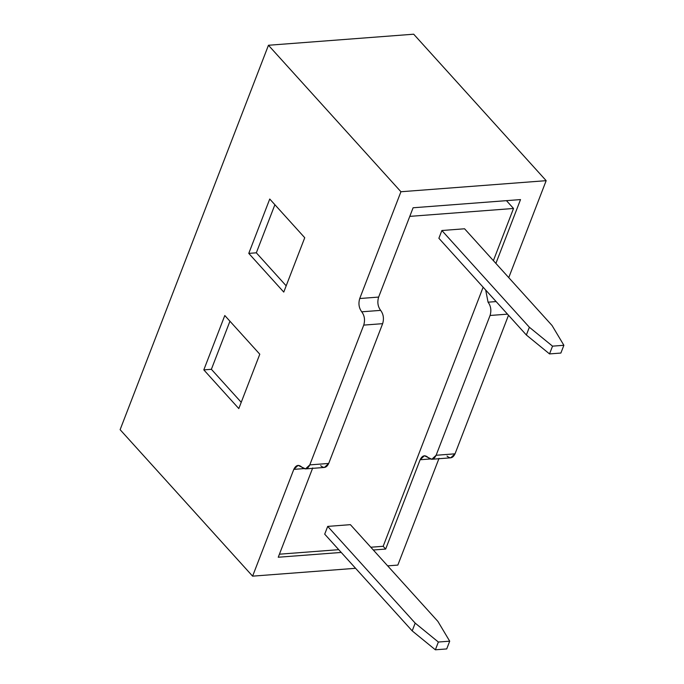 <?xml version="1.0" encoding="UTF-8"?>
<svg xmlns="http://www.w3.org/2000/svg" width="684" height="684" viewBox="0 0 684 684"><rect width="100%" height="100%" fill="white"/><g stroke="black" fill="none" stroke-linecap="round" stroke-linejoin="round"><path stroke-width="1.03" d="M305.526 468.891L324.43 467.446L328.705 463.453L309.792 464.889L328.705 463.453L382.647 323.669L363.734 325.105L309.792 464.889L305.526 468.891L298.079 465.376L293.804 469.369L303.816 468.608L293.804 469.369L252.601 576.15L120.119 429.68L268.453 45.264L413.692 34.2L546.165 180.67L508.751 277.636L546.165 180.67L400.935 191.742L268.453 45.264L120.119 429.68L252.601 576.15L293.804 469.369C295.933 465.034 298.592 464.291 301.798 467.129C305.004 469.968 307.672 469.224 309.792 464.889L363.734 325.105C365.222 320.069 364.555 315.64 361.733 311.81C358.912 307.988 358.245 303.551 359.733 298.523L400.935 191.742L359.733 298.523L378.637 297.078L413.102 207.774L520.515 199.583L495.891 263.408L520.515 199.583L413.102 207.774L378.637 297.078C377.149 302.114 377.816 306.543 380.646 310.374C383.467 314.195 384.134 318.633 382.647 323.669L328.705 463.453C326.584 467.788 323.917 468.531 320.711 465.693M431.843 459.263L450.756 457.818L455.031 453.825L436.118 455.27L490.06 315.478L436.118 455.27L431.843 459.263L424.405 455.749L420.13 459.742L385.665 549.055L420.13 459.742L430.142 458.981L420.13 459.742C422.25 455.416 424.918 454.663 428.124 457.502C431.33 460.349 433.998 459.597 436.118 455.27L455.031 453.825L508.503 315.256L455.031 453.825C452.911 458.16 450.243 458.904 447.037 456.066M439.043 458.306L397.84 565.087L439.043 458.306M238.81 408.57L203.815 369.882L224.797 315.521L259.792 354.209L238.81 408.57L259.792 354.209L224.797 315.521L203.815 369.882L238.81 408.57M283.766 292.085L248.771 253.388L269.744 199.027L304.739 237.724L283.766 292.085L304.739 237.724L269.744 199.027L248.771 253.388L283.766 292.085M278.251 557.238L312.716 467.933L278.251 557.238L341.239 552.441L278.251 557.238M252.601 576.15L355.586 568.301L252.601 576.15M387.657 565.865L397.84 565.087L387.657 565.865M385.665 549.055L373.31 549.996L385.665 549.055L383.168 546.285L385.665 549.055M400.935 191.742L546.165 180.67L413.692 34.2L268.453 45.264L400.935 191.742M490.06 315.478C491.548 310.442 490.881 306.013 488.06 302.183L485.683 290.033L488.06 302.183C490.881 306.013 491.548 310.442 490.06 315.478L507.502 314.153L490.06 315.478M359.733 298.523C358.245 303.551 358.912 307.988 361.733 311.81L380.646 310.374C377.816 306.543 377.149 302.114 378.637 297.078L359.733 298.523M496.122 301.576L488.06 302.183L496.122 301.576M361.733 311.81C364.555 315.64 365.222 320.069 363.734 325.105L382.647 323.669C384.134 318.633 383.467 314.195 380.646 310.374L361.733 311.81M241.23 402.303L211.382 369.3L203.815 369.882L211.382 369.3L229.944 321.206L211.382 369.3L241.23 402.303M286.177 285.818L256.329 252.815L248.771 253.388L256.329 252.815L274.891 204.721L256.329 252.815L286.177 285.818M383.168 546.285L483.135 287.212L383.168 546.285L370.805 547.234L383.168 546.285M493.386 260.647L513.522 208.475L409.784 216.375L513.522 208.475L493.386 260.647M279.431 554.194L338.742 549.671L279.431 554.194M327.704 526.398L350.396 524.662L437.888 621.388L350.396 524.662L327.704 526.398L324.703 534.161L327.704 526.398L415.188 623.124L327.704 526.398M438.88 238.28L441.873 230.517L464.573 228.781L552.056 325.507L464.573 228.781L441.873 230.517L438.88 238.28L526.364 335.006L529.365 327.243L441.873 230.517L529.365 327.243L552.535 346.155L563.881 345.283L552.056 325.507L563.881 345.283L552.535 346.155L549.534 353.919L526.364 335.006L438.88 238.28M506.451 200.66L513.522 208.475L506.451 200.66M446.712 648.936L435.366 649.8L412.196 630.887L324.703 534.161L412.196 630.887L415.188 623.124L438.359 642.037L449.704 641.173L437.888 621.388L449.704 641.173L438.359 642.037L435.366 649.8L446.712 648.936L449.704 641.173L446.712 648.936M560.88 353.055L549.534 353.919L560.88 353.055L563.881 345.283L560.88 353.055M552.535 346.155L529.365 327.243L526.364 335.006L549.534 353.919L552.535 346.155M412.196 630.887L435.366 649.8L438.359 642.037L415.188 623.124L412.196 630.887"/></g></svg>
